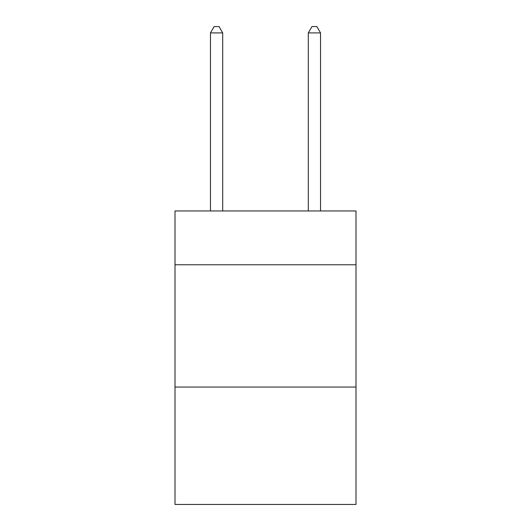 <?xml version="1.0" encoding="UTF-8"?>
<svg xmlns="http://www.w3.org/2000/svg" width="531" height="531" viewBox="0 0 531 531"><rect width="100%" height="100%" fill="white"/><g stroke="black" fill="none" stroke-linecap="round" stroke-linejoin="round"><path stroke-width="0.8" d="M355.996 264.763L355.996 210.96L175.004 210.96L175.004 264.763L355.996 264.763L355.996 504.45L175.004 504.45L175.004 264.763M355.996 387.053L175.004 387.053M222.701 210.96L222.701 32.909L210.468 32.909L210.468 210.96M210.468 32.909L214.139 26.55L219.031 26.55L222.701 32.909M320.532 210.96L320.532 32.909L308.299 32.909L308.299 210.96M308.299 32.909L311.969 26.55L316.861 26.55L320.532 32.909"/></g></svg>
